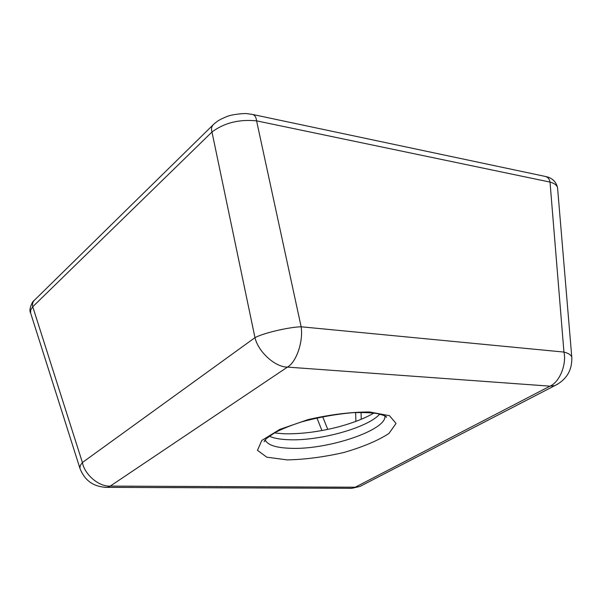 <?xml version="1.0" encoding="UTF-8"?>
<svg xmlns="http://www.w3.org/2000/svg" width="602" height="602" viewBox="0 0 602 602"><rect width="100%" height="100%" fill="white"/><g stroke="black" fill="none" stroke-linecap="round" stroke-linejoin="round"><path stroke-width="0.9" d="M361.065 412.415L361.245 419.278M355.654 412.543L355.88 421.392M321.942 430.558L316.908 417.878M327.744 429.414L322.649 416.652M253.156 114.576L544.81 176.333C547.685 176.875 549.423 178.794 550.017 182.082C554.69 183.384 557.219 185.431 557.595 188.208C555.729 177.914 546.315 176.77 546.044 176.589M33.855 300.759C32.832 300.737 28.309 309.609 30.582 312.905L30.725 309.932L32.741 306.749L82.406 462.524L80.269 465.519L79.915 468.273C84.679 480.712 93.807 487.071 107.299 487.357L110.279 486.092C99.074 486.89 84.634 474.745 82.406 462.524L254.97 337.647C263.39 333.079 288.855 327.074 301.135 326.788C303.468 341.432 296.312 362.291 287.455 367.1L110.279 486.092L355.24 487.221L549.972 386.16L287.455 367.1C275.189 367.197 258.326 351.997 254.97 337.647L211.972 132.011C210.986 128.745 211.595 126.142 213.8 124.178L214.809 123.282C216.389 122.424 216.381 120.814 226.931 116.54C231.65 114.335 245.36 113.123 247.249 113.703L252.035 114.342C254.608 114.809 256.128 116.976 256.58 120.851L550.017 182.082L563.946 352.072L301.135 326.788L256.58 120.851C239.077 119.143 224.207 122.861 211.972 132.011L32.741 306.749C32.056 303.995 32.771 301.67 34.886 299.758L212.702 125.261M571.817 357.603L571.795 357.325C571.215 355.014 568.597 353.269 563.946 352.072C566.768 364.594 559.476 382.202 549.972 386.16L554.833 385.619L557.986 383.993M30.582 312.905L79.998 468.537M104.944 487.349L351.854 488.32L359.966 486.446L363.187 484.783M557.595 188.208L571.795 357.325C572.216 370.268 566.565 379.704 554.833 385.619L359.966 486.446L351.854 488.32L349.137 488.312M379.757 414.116C367.897 427.668 319.737 441.07 289.043 439.738C280.494 439.452 273.887 438.279 269.222 436.202M384.889 415.884C387.289 430.024 327.721 449.972 290.661 448.309C275.889 447.82 267.393 444.991 265.158 439.814M287.169 459.898L266.776 457.181L257.468 450.334L261.802 440.446L279.734 429.414L307.983 419.632C330.205 414.522 350.778 411.971 369.703 411.986L389.471 415.696L396.048 423.447L388.945 433.463C377.943 440.619 362.923 446.955 343.892 452.486C323.914 457.046 305.011 459.514 287.169 459.898M373.767 413.077C365.437 418.074 353.931 422.604 339.257 426.66C319.376 431.822 300.887 434.192 283.783 433.764L274.346 432.943M265.053 439.942L264.127 441.74L266.302 438.602L274.866 432.65C282.278 428.842 291.195 425.253 301.61 421.897C318.902 417.209 336.089 414.131 353.171 412.656C364.15 412.415 372.104 412.709 377.025 413.559C383.474 415.109 386.665 416.351 386.589 417.269L385.032 415.967"/></g></svg>

